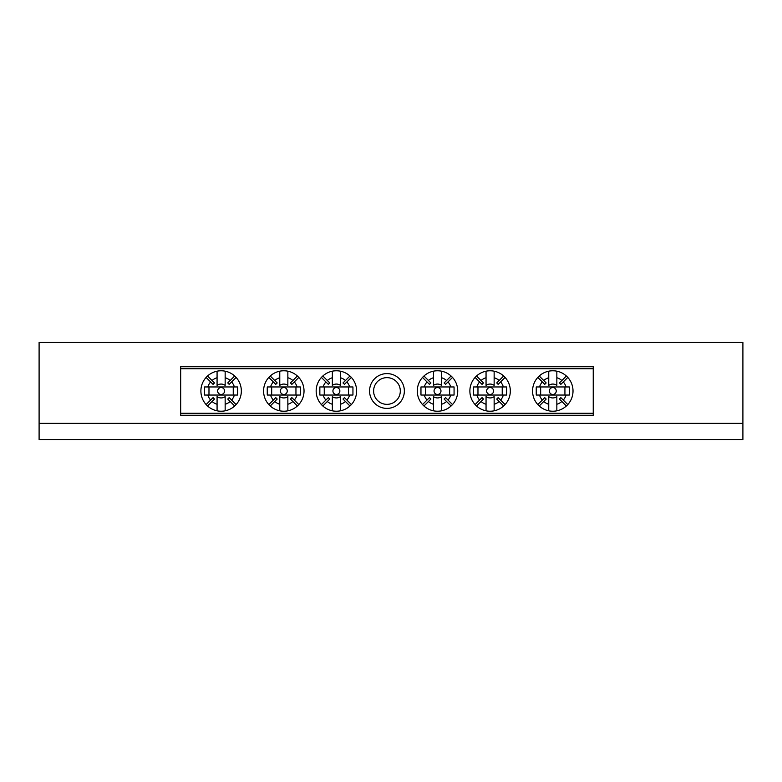 <?xml version="1.0" encoding="UTF-8"?>
<svg xmlns="http://www.w3.org/2000/svg" width="782" height="782" viewBox="0 0 782 782"><rect width="100%" height="100%" fill="white"/><g stroke="black" fill="none" stroke-linecap="round" stroke-linejoin="round"><path stroke-width="1.17" d="M39.1 423.355L39.1 439.543L742.9 439.543L742.9 423.355L39.1 423.355L39.1 342.457L742.9 342.457L742.9 423.355M369.563 391A17.39 17.39 0 0 1 386.953 373.61A17.39 17.39 0 0 1 404.353 391A17.39 17.39 0 0 1 386.953 408.39A17.39 17.39 0 0 1 369.563 391M400.306 391A13.353 13.353 0 0 0 386.953 377.647A13.353 13.353 0 0 0 373.61 391A13.353 13.353 0 0 0 386.953 404.353A13.353 13.353 0 0 0 400.306 391M180.671 413.248L593.245 413.248L593.245 415.271L180.671 415.271L180.671 366.729L593.245 366.729L593.245 368.752L180.671 368.752M593.245 413.248L593.245 368.752M336.397 394.47A3.47 3.47 0 0 1 332.927 391A3.47 3.47 0 0 1 336.397 387.53A3.47 3.47 0 0 1 339.857 391A3.47 3.47 0 0 1 336.397 394.47M345.458 401.498L349.965 405.995A20.224 20.224 0 0 1 340.444 410.814L340.444 404.265A13.871 13.871 0 0 0 345.458 401.498L342.995 399.035A10.401 10.401 0 0 0 344.432 397.608L346.885 400.061A13.871 13.871 0 0 0 349.662 395.047L319.848 395.047L319.848 386.953L349.662 386.953A13.871 13.871 0 0 0 346.885 381.939L344.432 384.392A10.401 10.401 0 0 0 342.995 382.965L345.458 380.502A13.871 13.871 0 0 0 340.444 377.735L340.444 371.186A20.224 20.224 0 0 0 321.392 377.432L325.899 381.939A13.871 13.871 0 0 0 323.132 386.953M340.444 404.265L340.444 396.63A6.93 6.93 0 0 1 332.35 396.63L332.35 404.265A13.871 13.871 0 0 1 327.326 401.498L322.829 405.995A20.224 20.224 0 0 0 332.35 410.814L332.35 404.265M349.965 405.995A20.224 20.224 0 0 0 349.965 376.005L345.458 380.502M340.444 410.814A20.224 20.224 0 0 1 332.35 410.814M321.392 377.432A20.224 20.224 0 0 0 322.829 405.995M340.444 377.735L340.444 385.37A6.93 6.93 0 0 0 332.35 385.37L332.35 377.735A13.871 13.871 0 0 0 327.326 380.502L329.789 382.965A10.401 10.401 0 0 0 328.362 384.392L325.899 381.939M323.132 395.047A13.871 13.871 0 0 0 325.899 400.061L321.392 404.568M349.662 386.953L352.946 386.953L352.946 395.047L349.662 395.047M351.392 404.568L346.885 400.061M346.885 381.939L351.392 377.432M332.35 377.735L332.35 371.186M349.965 376.005A20.224 20.224 0 0 0 340.444 371.186M327.326 380.502L322.829 376.005M325.899 400.061L328.362 397.608A10.401 10.401 0 0 0 329.789 399.035L327.326 401.498M324.256 386.953L324.256 395.047M348.528 395.047L348.528 386.953M437.519 394.47A3.47 3.47 0 0 1 434.049 391A3.47 3.47 0 0 1 437.519 387.53A3.47 3.47 0 0 1 440.98 391A3.47 3.47 0 0 1 437.519 394.47M446.581 401.498L451.087 405.995A20.224 20.224 0 0 1 441.556 410.814L441.556 404.265A13.871 13.871 0 0 0 446.581 401.498L444.117 399.035A10.401 10.401 0 0 0 445.554 397.608L448.008 400.061A13.871 13.871 0 0 0 450.784 395.047L420.96 395.047L420.96 386.953L450.784 386.953A13.871 13.871 0 0 0 448.008 381.939L445.554 384.392A10.401 10.401 0 0 0 444.117 382.965L446.581 380.502A13.871 13.871 0 0 0 441.556 377.735L441.556 371.186A20.224 20.224 0 0 0 422.515 377.432L427.021 381.939A13.871 13.871 0 0 0 424.255 386.953M441.556 404.265L441.556 396.63A6.93 6.93 0 0 1 433.472 396.63L433.472 404.265A13.871 13.871 0 0 1 428.448 401.498L423.952 405.995A20.224 20.224 0 0 0 433.472 410.814L433.472 404.265M451.087 405.995A20.224 20.224 0 0 0 451.087 376.005L446.581 380.502M441.556 410.814A20.224 20.224 0 0 1 433.472 410.814M422.515 377.432A20.224 20.224 0 0 0 423.952 405.995M441.556 377.735L441.556 385.37A6.93 6.93 0 0 0 433.472 385.37L433.472 377.735A13.871 13.871 0 0 0 428.448 380.502L430.911 382.965A10.401 10.401 0 0 0 429.484 384.392L427.021 381.939M424.255 395.047A13.871 13.871 0 0 0 427.021 400.061L422.515 404.568M450.784 386.953L454.068 386.953L454.068 395.047L450.784 395.047M452.514 404.568L448.008 400.061M448.008 381.939L452.514 377.432M433.472 377.735L433.472 371.186M451.087 376.005A20.224 20.224 0 0 0 441.556 371.186M428.448 380.502L423.952 376.005M427.021 400.061L429.484 397.608A10.401 10.401 0 0 0 430.911 399.035L428.448 401.498M425.379 386.953L425.379 395.047M449.65 395.047L449.65 386.953M221.12 394.47A3.47 3.47 0 0 1 217.65 391A3.47 3.47 0 0 1 221.12 387.53A3.47 3.47 0 0 1 224.581 391A3.47 3.47 0 0 1 221.12 394.47M230.182 401.498L234.688 405.995A20.224 20.224 0 0 1 225.157 410.814L225.157 404.265A13.871 13.871 0 0 0 230.182 401.498L227.718 399.035A10.401 10.401 0 0 0 229.155 397.608L231.609 400.061A13.871 13.871 0 0 0 234.385 395.047L204.561 395.047L204.561 386.953L234.385 386.953A13.871 13.871 0 0 0 231.609 381.939L229.155 384.392A10.401 10.401 0 0 0 227.718 382.965L230.182 380.502A13.871 13.871 0 0 0 225.157 377.735L225.157 371.186A20.224 20.224 0 0 0 206.116 377.432L210.622 381.939A13.871 13.871 0 0 0 207.856 386.953M225.157 404.265L225.157 396.63A6.93 6.93 0 0 1 217.073 396.63L217.073 404.265A13.871 13.871 0 0 1 212.049 401.498L207.553 405.995A20.224 20.224 0 0 0 217.073 410.814L217.073 404.265M234.688 405.995A20.224 20.224 0 0 0 234.688 376.005L230.182 380.502M225.157 410.814A20.224 20.224 0 0 1 217.073 410.814M206.116 377.432A20.224 20.224 0 0 0 207.553 405.995M225.157 377.735L225.157 385.37A6.93 6.93 0 0 0 217.073 385.37L217.073 377.735A13.871 13.871 0 0 0 212.049 380.502L214.512 382.965A10.401 10.401 0 0 0 213.085 384.392L210.622 381.939M207.856 395.047A13.871 13.871 0 0 0 210.622 400.061L206.116 404.568M234.385 386.953L237.669 386.953L237.669 395.047L234.385 395.047M236.115 404.568L231.609 400.061M231.609 381.939L236.115 377.432M217.073 377.735L217.073 371.186M234.688 376.005A20.224 20.224 0 0 0 225.157 371.186M212.049 380.502L207.553 376.005M210.622 400.061L213.085 397.608A10.401 10.401 0 0 0 214.512 399.035L212.049 401.498M208.98 386.953L208.98 395.047M233.251 395.047L233.251 386.953M552.796 394.47A3.47 3.47 0 0 1 549.326 391A3.47 3.47 0 0 1 552.796 387.53A3.47 3.47 0 0 1 556.256 391A3.47 3.47 0 0 1 552.796 394.47M561.857 401.498L566.364 405.995A20.224 20.224 0 0 1 556.843 410.814L556.843 404.265A13.871 13.871 0 0 0 561.857 401.498L559.394 399.035A10.401 10.401 0 0 0 560.831 397.608L563.284 400.061A13.871 13.871 0 0 0 566.06 395.047L536.247 395.047L536.247 386.953L566.06 386.953A13.871 13.871 0 0 0 563.284 381.939L560.831 384.392A10.401 10.401 0 0 0 559.394 382.965L561.857 380.502A13.871 13.871 0 0 0 556.843 377.735L556.843 371.186A20.224 20.224 0 0 0 537.791 377.432L542.297 381.939A13.871 13.871 0 0 0 539.531 386.953M556.843 404.265L556.843 396.63A6.93 6.93 0 0 1 548.749 396.63L548.749 404.265A13.871 13.871 0 0 1 543.725 401.498L539.228 405.995A20.224 20.224 0 0 0 548.749 410.814L548.749 404.265M566.364 405.995A20.224 20.224 0 0 0 566.364 376.005L561.857 380.502M556.843 410.814A20.224 20.224 0 0 1 548.749 410.814M537.791 377.432A20.224 20.224 0 0 0 539.228 405.995M556.843 377.735L556.843 385.37A6.93 6.93 0 0 0 548.749 385.37L548.749 377.735A13.871 13.871 0 0 0 543.725 380.502L546.188 382.965A10.401 10.401 0 0 0 544.761 384.392L542.297 381.939M539.531 395.047A13.871 13.871 0 0 0 542.297 400.061L537.791 404.568M566.06 386.953L569.345 386.953L569.345 395.047L566.06 395.047M567.791 404.568L563.284 400.061M563.284 381.939L567.791 377.432M548.749 377.735L548.749 371.186M566.364 376.005A20.224 20.224 0 0 0 556.843 371.186M543.725 380.502L539.228 376.005M542.297 400.061L544.761 397.608A10.401 10.401 0 0 0 546.188 399.035L543.725 401.498M540.655 386.953L540.655 395.047M564.927 395.047L564.927 386.953M283.807 394.47A3.47 3.47 0 0 1 280.347 391A3.47 3.47 0 0 1 283.807 387.53A3.47 3.47 0 0 1 287.277 391A3.47 3.47 0 0 1 283.807 394.47M292.879 401.498L297.375 405.995A20.224 20.224 0 0 1 287.854 410.814L287.854 404.265A13.871 13.871 0 0 0 292.879 401.498L290.415 399.035A10.401 10.401 0 0 0 291.842 397.608L294.306 400.061A13.871 13.871 0 0 0 297.082 395.047L267.258 395.047L267.258 386.953L297.082 386.953A13.871 13.871 0 0 0 294.306 381.939L291.842 384.392A10.401 10.401 0 0 0 290.415 382.965L292.879 380.502A13.871 13.871 0 0 0 287.854 377.735L287.854 371.186A20.224 20.224 0 0 0 268.812 377.432L273.319 381.939A13.871 13.871 0 0 0 270.543 386.953M287.854 404.265L287.854 396.63A6.93 6.93 0 0 1 279.77 396.63L279.77 404.265A13.871 13.871 0 0 1 274.746 401.498L270.24 405.995A20.224 20.224 0 0 0 279.77 410.814L279.77 404.265M297.375 405.995A20.224 20.224 0 0 0 297.375 376.005L292.879 380.502M287.854 410.814A20.224 20.224 0 0 1 279.77 410.814M268.812 377.432A20.224 20.224 0 0 0 270.24 405.995M287.854 377.735L287.854 385.37A6.93 6.93 0 0 0 279.77 385.37L279.77 377.735A13.871 13.871 0 0 0 274.746 380.502L277.209 382.965A10.401 10.401 0 0 0 275.782 384.392L273.319 381.939M270.543 395.047A13.871 13.871 0 0 0 273.319 400.061L268.812 404.568M297.082 386.953L300.366 386.953L300.366 395.047L297.082 395.047M298.812 404.568L294.306 400.061M294.306 381.939L298.812 377.432M279.77 377.735L279.77 371.186M297.375 376.005A20.224 20.224 0 0 0 287.854 371.186M274.746 380.502L270.24 376.005M273.319 400.061L275.782 397.608A10.401 10.401 0 0 0 277.209 399.035L274.746 401.498M271.677 386.953L271.677 395.047M295.948 395.047L295.948 386.953M490.099 394.47A3.47 3.47 0 0 1 486.629 391A3.47 3.47 0 0 1 490.099 387.53A3.47 3.47 0 0 1 493.569 391A3.47 3.47 0 0 1 490.099 394.47M499.16 401.498L503.667 405.995A20.224 20.224 0 0 1 494.146 410.814L494.146 404.265A13.871 13.871 0 0 0 499.16 401.498L496.707 399.035A10.401 10.401 0 0 0 498.134 397.608L500.597 400.061A13.871 13.871 0 0 0 503.364 395.047L473.55 395.047L473.55 386.953L503.364 386.953A13.871 13.871 0 0 0 500.597 381.939L498.134 384.392A10.401 10.401 0 0 0 496.707 382.965L499.16 380.502A13.871 13.871 0 0 0 494.146 377.735L494.146 371.186A20.224 20.224 0 0 0 475.104 377.432L479.601 381.939A13.871 13.871 0 0 0 476.834 386.953M494.146 404.265L494.146 396.63A6.93 6.93 0 0 1 486.052 396.63L486.052 404.265A13.871 13.871 0 0 1 481.038 401.498L476.531 405.995A20.224 20.224 0 0 0 486.052 410.814L486.052 404.265M503.667 405.995A20.224 20.224 0 0 0 503.667 376.005L499.16 380.502M494.146 410.814A20.224 20.224 0 0 1 486.052 410.814M475.104 377.432A20.224 20.224 0 0 0 476.531 405.995M494.146 377.735L494.146 385.37A6.93 6.93 0 0 0 486.052 385.37L486.052 377.735A13.871 13.871 0 0 0 481.038 380.502L483.491 382.965A10.401 10.401 0 0 0 482.064 384.392L479.601 381.939M476.834 395.047A13.871 13.871 0 0 0 479.601 400.061L475.104 404.568M503.364 386.953L506.648 386.953L506.648 395.047L503.364 395.047M505.094 404.568L500.597 400.061M500.597 381.939L505.094 377.432M486.052 377.735L486.052 371.186M503.667 376.005A20.224 20.224 0 0 0 494.146 371.186M481.038 380.502L476.531 376.005M479.601 400.061L482.064 397.608A10.401 10.401 0 0 0 483.491 399.035L481.038 401.498M477.968 386.953L477.968 395.047M502.23 395.047L502.23 386.953"/></g></svg>
